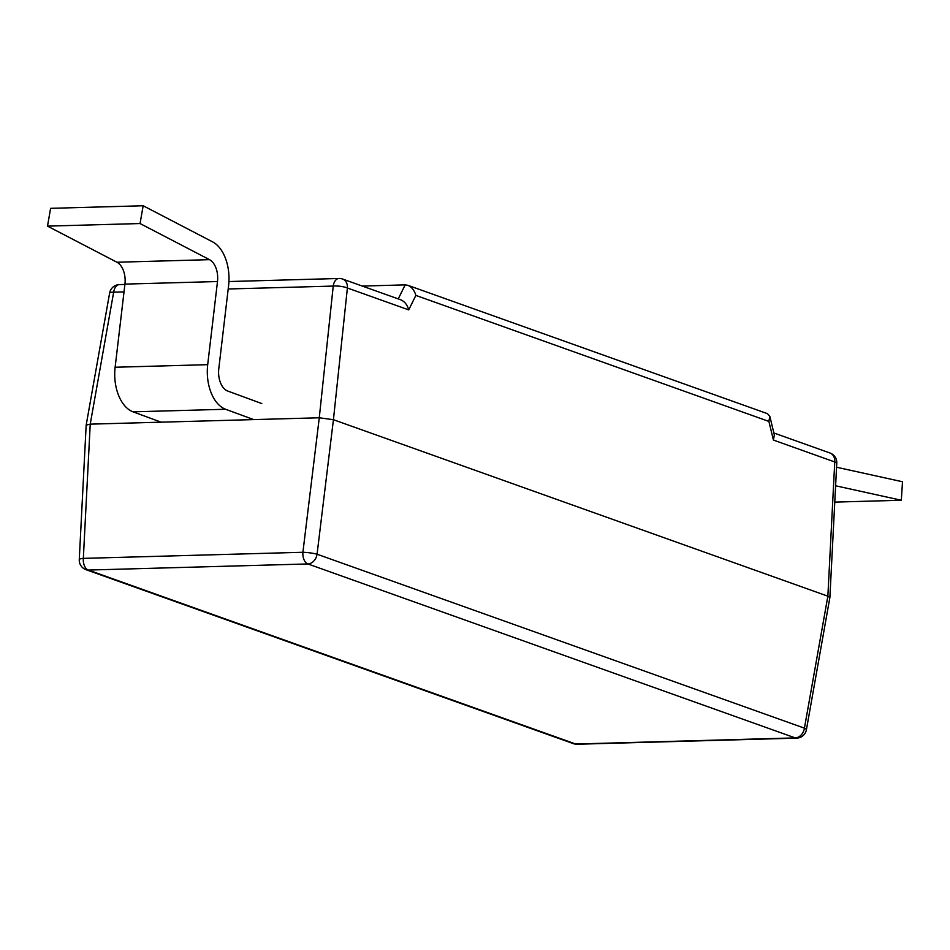 <?xml version="1.0" encoding="UTF-8"?>
<svg xmlns="http://www.w3.org/2000/svg" width="950" height="950" viewBox="0 0 950 950"><rect width="100%" height="100%" fill="white"/><g stroke="black" fill="none" stroke-linecap="round" stroke-linejoin="round"><path stroke-width="1.43" d="M228.19 288.99L333.236 286.069L319.271 417.774L333.426 419.71L347.391 288.004A10.189 7.897 -70.4 0 0 342.665 279.062A10.189 10.189 0 0 0 338.96 278.481A10.189 6.163 88.4 0 0 333.236 286.069A10.189 2.47 6.1 0 1 347.391 288.004L408.726 309.89L415.851 295.402L768.894 421.42L773.419 440.064L774.345 434.91L769.809 416.266L767.469 413.666M768.894 421.42L769.809 416.266M836.772 463.315A10.189 10.189 0 0 0 830.027 453.019A10.189 7.897 109.6 0 1 834.753 461.961A10.189 1.781 2.9 0 1 836.772 463.137L829.884 597.372M829.837 597.764L806.408 729.731A10.189 1.924 -169.9 0 0 804.424 728.151L317.062 554.206A10.189 1.235 -173.1 0 0 302.908 552.271A10.189 6.163 88.4 0 0 307.883 563.944A10.189 7.897 -70.4 0 0 317.062 554.206L333.426 419.71L827.866 596.184L804.424 728.151A10.189 7.897 109.6 0 1 795.245 737.901A10.189 6.163 88.4 0 0 796.658 738.126A10.189 10.189 0 0 0 806.431 729.553M829.873 597.55L827.866 596.184L834.753 461.961L773.419 440.064M124.022 291.887L113.668 292.173A10.189 6.163 -91.6 0 1 119.391 284.596A10.189 10.189 0 0 0 109.642 292.992A10.189 1.924 10.1 0 1 113.668 292.173L90.226 424.151L83.339 558.374A10.189 1.781 -177.1 0 0 79.266 559.586A10.189 10.189 0 0 0 86.011 569.691A10.189 7.897 -70.4 0 0 88.302 570.059A10.189 6.163 -91.6 0 1 83.339 558.374L302.908 552.271L319.271 417.774L90.226 424.151L86.177 425.137M408.726 309.89C407.289 304.808 404.605 301.435 400.698 299.784L342.665 279.062M415.851 295.402C414.414 290.332 411.742 286.959 407.823 285.297L405.163 284.869L398.252 298.906M362.271 286.069L405.163 284.869M834.777 502.111L901.324 500.258L902.5 481.757L836.57 467.234M835.62 485.782L901.324 500.258M140.054 223.547L47.5 226.124L50.611 208.335L143.165 205.758L140.054 223.547L209.499 259.659A18.668 11.293 88.4 0 1 217.491 281.533L124.937 284.109L115.128 367.246A37.347 22.586 88.4 0 0 133.036 411.837L161.132 422.168M124.937 284.109A18.668 11.293 -91.6 0 0 116.945 262.236L47.5 226.124M253.686 419.591L225.589 409.26A37.347 22.586 -91.6 0 1 207.694 364.669L217.491 281.533M261.808 403.572L227.739 391.044A18.668 11.293 88.4 0 1 218.785 368.754L228.594 285.618A37.347 22.586 -91.6 0 0 212.61 241.87L143.165 205.758M577.089 744.242A10.189 6.163 -91.6 0 1 575.664 744.016A10.189 7.897 109.6 0 1 573.372 743.648A10.189 10.189 0 0 0 577.089 744.242L796.658 738.126M307.883 563.944L795.245 737.901L575.664 744.016L88.302 570.059L307.883 563.944M116.945 262.236L209.499 259.659M225.589 409.26L133.036 411.837M115.128 367.246L207.694 364.669M86.011 569.691L573.372 743.648M86.153 425.351L79.266 559.586M773.87 432.986L830.027 453.019M109.642 292.992L86.201 424.959M119.391 284.596L124.889 284.442M228.926 281.544L338.96 278.481M408.298 285.463L766.994 413.499"/></g></svg>

